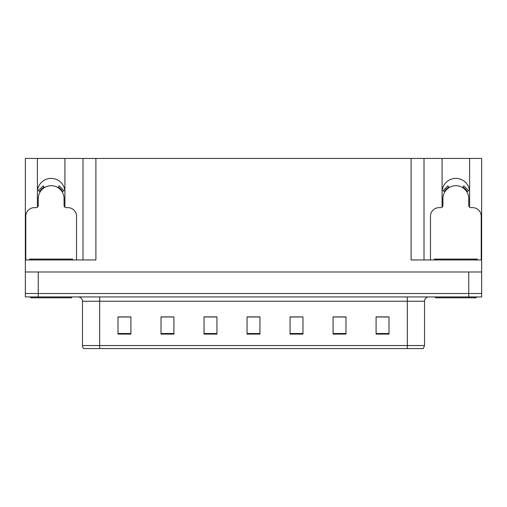 <?xml version="1.0" encoding="UTF-8"?>
<svg xmlns="http://www.w3.org/2000/svg" width="507" height="507" viewBox="0 0 507 507"><rect width="100%" height="100%" fill="white"/><g stroke="black" fill="none" stroke-linecap="round" stroke-linejoin="round"><path stroke-width="0.76" d="M469.457 207.09A13.765 13.765 0 0 0 469.609 205.062L469.609 158.438L481.65 158.438L481.65 271.999L25.35 271.999L25.35 293.502L38.253 293.502L25.35 293.502L25.35 296.944L38.253 296.944L38.253 293.502L468.747 293.502L38.253 293.502L38.253 271.999M64.776 207.09A13.765 13.765 0 0 0 64.921 205.062L64.921 158.438L82.99 158.438L82.99 259.952M469.609 192.159A13.765 13.765 0 0 0 455.844 178.394A13.765 13.765 0 0 0 442.079 192.159M37.391 192.159A13.765 13.765 0 0 1 51.156 178.394A13.765 13.765 0 0 1 64.921 192.159M82.99 158.438L411.107 158.438L411.107 259.952L481.65 259.952M37.543 207.09A13.765 13.765 0 0 1 37.391 205.062L37.391 158.438L25.35 158.438L25.35 259.952L95.893 259.952L95.893 158.438M25.35 259.952L25.35 271.999M38.253 296.944L481.65 296.944L481.65 293.502L468.747 293.502L481.65 293.502L481.65 271.999M411.107 158.438L424.01 158.438L424.01 259.952M424.01 158.438L442.079 158.438L442.079 205.062A13.765 13.765 0 0 0 442.224 207.09M469.609 158.438L442.079 158.438M37.391 158.438L64.921 158.438M424.524 345.552L423.294 348.562L407.317 348.562L407.317 345.552L424.524 345.552L424.524 301.247A4.303 4.303 0 0 1 428.827 296.944M82.476 345.552L99.683 345.552L99.683 348.562L407.317 348.562L83.706 348.562A4.303 4.303 0 0 1 82.476 345.552L82.476 301.247C82.216 298.636 80.784 297.197 78.173 296.944M388.996 334.107L388.996 316.9L376.093 316.9L376.093 334.107L388.996 334.107M345.983 334.107L345.983 316.9L333.08 316.9L333.08 334.107L345.983 334.107M302.964 334.107L302.964 316.9L290.061 316.9L290.061 334.107L302.964 334.107M130.907 334.107L130.907 316.9L118.004 316.9L118.004 334.107L130.907 334.107M173.92 334.107L173.92 316.9L161.017 316.9L161.017 334.107L173.92 334.107M216.939 334.107L216.939 316.9L204.036 316.9L204.036 334.107L216.939 334.107M259.952 334.107L259.952 316.9L247.048 316.9L247.048 334.107L259.952 334.107M407.317 348.562L421.083 348.562M343.125 316.989L339.76 316.989M333.308 316.989L345.983 316.989M376.093 316.989L388.913 316.989M382.455 316.989L379.097 316.989M215.31 316.989L211.913 316.989M205.462 316.989L216.939 316.989M161.017 316.989L172.583 316.989M166.131 316.989L162.766 316.989M126.794 316.989L123.429 316.989M290.061 316.989L300.429 316.989M293.978 316.989L290.581 316.989M254.647 316.989L251.244 316.989M259.952 316.989L247.048 316.989M130.907 316.989L118.004 316.989M76.538 259.952L76.538 216.248A8.6 8.6 0 0 0 67.932 207.648L66.214 207.648A2.148 2.148 0 0 1 64.066 205.493L64.066 198.611A12.903 12.903 0 0 0 51.156 185.708A12.903 12.903 0 0 0 38.253 198.611L38.253 205.493A2.148 2.148 0 0 1 36.105 207.648L34.381 207.648A8.6 8.6 0 0 0 25.781 216.248L25.781 259.952M57.956 187.647L59.091 185.816L63.958 190.683L62.127 191.817M40.192 191.817L38.361 190.683L43.228 185.816L44.363 187.647M71.588 296.944L71.588 297.805L30.724 297.805L30.724 296.944M29.653 259.952L29.653 259.09L72.666 259.09L72.666 259.952M476.276 296.944L476.276 297.805L435.412 297.805L435.412 296.944M434.334 259.952L434.334 259.09L477.347 259.09L477.347 259.952L477.347 259.09M481.219 259.952L481.219 216.248A8.6 8.6 0 0 0 472.619 207.648L470.895 207.648A2.148 2.148 0 0 1 468.747 205.493L468.747 198.611A12.903 12.903 0 0 0 455.844 185.708A12.903 12.903 0 0 0 442.934 198.611L442.934 205.493A2.148 2.148 0 0 1 440.786 207.648L439.068 207.648A8.6 8.6 0 0 0 430.462 216.248L430.462 259.952M462.638 187.647L463.772 185.816L468.639 190.683L466.808 191.817M444.873 191.817L443.042 190.683L447.909 185.816L449.044 187.647M468.747 271.999L468.747 296.944M407.317 296.944L407.317 301.247L82.476 301.247M424.524 301.247L407.317 301.247L407.317 345.552L99.683 345.552L99.683 296.944M259.952 333.511L247.048 333.511M216.939 333.511L204.036 333.511M173.92 333.511L161.017 333.511M130.907 333.511L118.004 333.511M302.964 333.511L290.061 333.511M345.983 333.511L333.08 333.511M388.996 333.511L376.093 333.511M62.621 191.513A13.48 13.48 0 0 0 58.261 187.153M44.058 187.153A13.48 13.48 0 0 0 39.698 191.513M62.247 191.741A13.049 13.049 0 0 0 58.032 187.52M44.286 187.52A13.049 13.049 0 0 0 40.066 191.741M31.802 259.09L31.802 259.952M70.517 259.09L70.517 259.952M436.483 259.09L436.483 259.952M475.198 259.09L475.198 259.952M467.302 191.513A13.48 13.48 0 0 0 462.942 187.153M448.739 187.153A13.48 13.48 0 0 0 444.379 191.513M466.934 191.741A13.049 13.049 0 0 0 462.714 187.52M448.968 187.52A13.049 13.049 0 0 0 444.753 191.741"/></g></svg>
